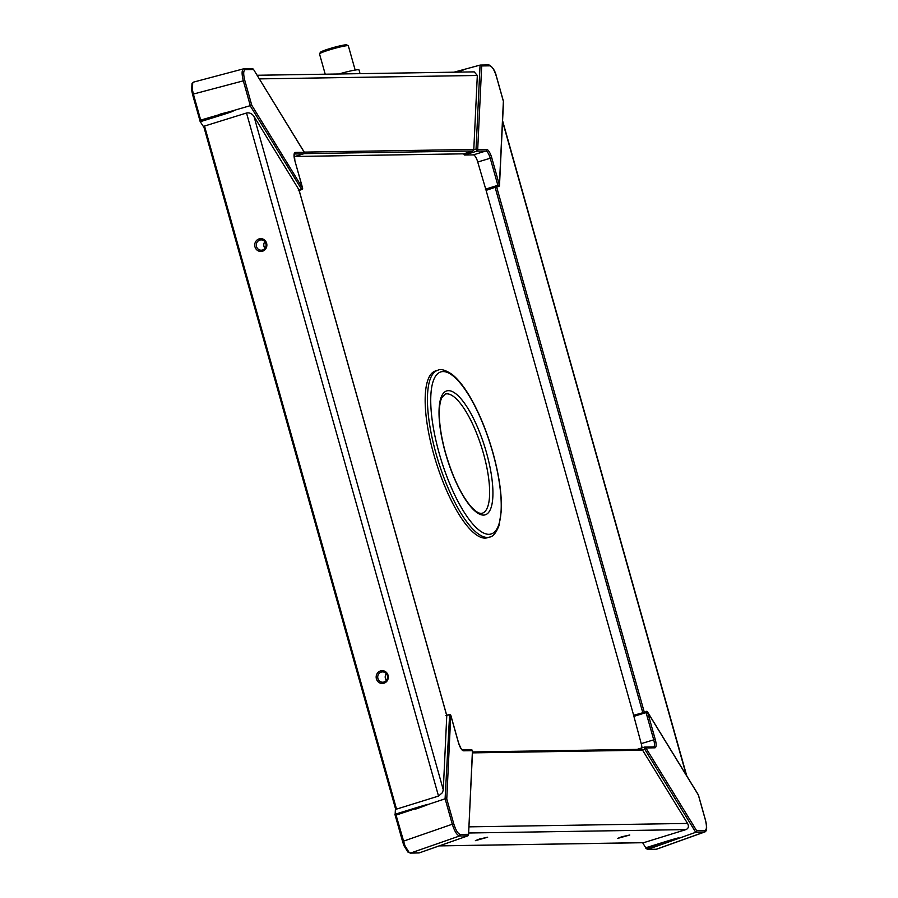 <?xml version="1.0" encoding="UTF-8"?>
<svg xmlns="http://www.w3.org/2000/svg" width="898" height="898" viewBox="0 0 898 898"><rect width="100%" height="100%" fill="white"/><g stroke="black" fill="none" stroke-linecap="round" stroke-linejoin="round"><path stroke-width="1.35" d="M489.623 537.06L487.356 537.756A87.331 26.547 -107.3 0 1 433.891 454.792A87.331 26.547 -107.3 0 1 435.541 370.953L437.82 370.257A87.331 26.547 72.7 0 0 436.159 454.085A87.331 26.547 72.7 0 0 489.623 537.06C492.98 536.746 496.134 532.862 499.075 525.42L501.331 510.648C501.892 494.259 499.075 474.896 492.89 452.558C486.795 431.163 479.128 412.53 469.901 396.68C463.907 386.51 457.98 379.091 452.121 374.432C445.487 369.998 440.716 368.607 437.82 370.257M621.629 836.801L617.498 838.451L629.79 835.005L621.629 836.801M439.066 845.894L643.619 842.694L685.949 829.606C688.519 828.461 689.058 826.407 687.565 823.432L642.407 749.875L644.719 749.157A1.246 0.763 -31.5 0 0 645.898 747.955A1.246 1.179 -90.9 0 0 644.742 747.057L644.742 747.057A1.246 1.179 -90.9 0 0 644.427 747.114L644.719 749.157L695.703 832.3L696.668 830.74L645.898 747.955L654.833 747.821A1.246 1.179 -90.9 0 0 653.677 746.923L644.742 747.057A1.246 1.246 0 0 0 644.394 747.114L637.097 749.381L644.394 747.114M479.51 839.024L475.368 840.674L487.659 837.217L479.51 839.024M387.319 675.61A5.152 4.894 89.1 0 1 382.716 682.222A5.152 4.894 89.1 0 1 377.935 678.529A5.152 4.894 89.1 0 1 382.548 671.906A5.152 4.894 89.1 0 1 387.319 675.61M376.408 678.888A6.409 6.073 -90.9 0 0 386.645 681.492A6.409 6.073 -90.9 0 0 383.659 670.851A6.409 6.073 -90.9 0 0 376.408 678.888M302.525 188.097L302.536 188.03A1.246 0.763 148.5 0 1 301.358 189.231L299.045 189.949L253.977 116.37C251.934 113.563 249.442 112.441 246.523 113.013L204.519 126.057L203.947 127.224L395.479 808.615L203.947 127.224M395.479 808.615L396.523 809.12L438.516 796.077L442.467 792.631L443.286 789.847L446.777 715.538L449.101 714.819A1.246 0.909 2.7 0 1 450.751 715.302L450.762 715.369M254.976 246.86A6.409 6.073 -90.9 0 0 265.213 249.476A6.409 6.073 -90.9 0 0 262.216 238.834A6.409 6.073 -90.9 0 0 254.976 246.86M386.32 673.68A5.152 4.894 -90.9 0 0 386.421 680.336M265.887 243.594A5.152 4.894 89.1 0 1 261.273 250.205A5.152 4.894 89.1 0 1 256.502 246.512A5.152 4.894 89.1 0 1 261.116 239.889A5.152 4.894 89.1 0 1 265.887 243.594M264.888 241.663A5.152 4.894 -90.9 0 0 264.989 248.319M257.109 75.264L474.223 71.874L477.321 75.477L473.796 149.461L472.775 151.01L463.694 153.827L295.049 156.465M642.407 749.875L641.284 749.325L472.505 751.963M446.777 715.538L445.879 715.515L446.777 715.538L299.045 189.961M299.045 189.949L298.338 190.634L299.045 189.949M642.721 712.44L495.18 187.559L496.448 186.863L486.099 190.376L633.64 715.257L644.18 712.451M470.956 749.819A1.246 1.179 89.1 0 1 472.438 750.661A1.246 0.909 2.7 0 1 472.393 751.48M468.554 834.882L472.539 751.076A1.246 1.246 0 0 0 471.282 749.774L462.38 749.909A1.246 1.179 89.1 0 1 463.491 750.807L472.438 750.661L468.554 834.882L467.813 835.858L419.153 852.932L410.307 853.1A1.246 1.179 -90.9 0 0 410.667 853.033L408.949 852.202L404.897 845.59L396.063 815.115L445.094 798.816L446.766 798.951L450.751 715.302L458.384 742.466A8.733 2.66 72.7 0 0 463.491 750.807M449.617 714.752L445.094 798.816M445.139 798.805L452.244 824.072C454.545 831.312 456.97 835.275 459.54 835.971A1.246 1.179 -90.9 0 0 460.292 834.433C457.969 833.815 455.78 830.246 453.726 823.724L446.766 798.951M418.131 807.156L394.896 814.284L418.131 807.156C432.275 802.879 431.399 803.542 415.516 809.143M394.896 814.284L396.063 815.115M408.949 852.202L407.602 851.506L408.949 852.202M404.897 845.59L403.932 845.523L404.897 845.59M642.642 842.717L645.741 847.768L666.125 841.426C682.918 836.296 683.165 836.7 666.877 842.616L695.703 832.3L704.503 832.064M395.165 814.194L395.434 808.458M303.939 151.807A1.246 0.763 148.5 0 1 304.242 152.301L295.307 152.447A8.733 2.66 72.7 0 0 294.903 160.865L302.536 188.03L251.766 105.234L200.692 120.085L200.164 121.578L204.003 127.415M654.833 747.821A8.733 2.66 72.7 0 0 655.237 739.391L647.604 712.226A1.246 0.763 -31.5 0 0 647.525 711.934A1.246 1.246 0 0 0 646.1 711.396L646.066 712.585L647.604 712.226L698.217 794.764M646.504 711.732L633.64 715.268M641.958 747.877A7.487 2.279 72.7 0 0 641.217 743.634L633.606 715.268M666.125 841.426L645.988 848.554L647.885 849.328L666.877 842.616M698.363 795.022L705.334 819.795C706.951 826.328 706.782 829.932 704.818 830.616A1.246 1.179 89.1 0 1 704.054 832.154L656.438 849.194A1.246 1.179 -90.9 0 1 656.09 849.261A1.246 1.179 -90.9 0 0 656.09 849.261L647.885 849.328M645.988 848.554L645.741 847.768M486.099 190.376L477.736 162.022A7.487 2.279 72.7 0 0 473.358 154.883L464.423 155.017L463.694 153.827M252.203 68.652L253.315 69.079L304.242 152.301A1.246 1.179 89.1 0 1 303.445 153.85L303.513 153.827M250.385 106.087L301.773 189.568A1.246 1.246 0 0 0 302.604 188.041L294.926 160.922M251.766 105.234L244.806 80.461C243.19 73.928 243.358 70.325 245.322 69.64A1.246 1.179 -90.9 0 0 243.897 68.787L243.605 68.82C241.719 69.977 241.618 73.962 243.324 80.809L250.419 106.076M220.156 114.113C237.33 109.635 237.566 110.039 220.863 115.314L200.467 121.645M200.164 121.41L192.531 94.402L193.373 94.066L192.397 89.609L191.678 90.406L192.565 94.369M192.397 89.609L191.678 90.406L192.397 89.609L192.711 82.93L193.665 82.077L192.026 83.447L191.6 90.249L200.164 121.578M191.97 84.367L192.711 82.93L191.97 84.367M464.423 155.017L476.905 151.145L485.84 150.999A1.246 1.179 -90.9 0 0 486.637 149.45L477.702 149.596A1.246 0.909 -177.3 0 0 476.052 149.102L476.905 151.145A1.246 1.179 -90.9 0 0 477.702 149.596L481.687 65.947L480.093 65.094L453.995 72.188M503.351 101.833L499.389 184.954L497.862 185.314L498.626 186.492A1.246 1.246 0 0 0 499.501 185.358A1.246 0.909 -177.3 0 0 499.389 184.954L491.756 157.79A8.733 2.66 72.7 0 0 486.637 149.45M498.772 186.144A1.246 0.909 -177.3 0 0 499.501 185.358L503.497 101.564M454.029 72.188C464.951 69.314 466.084 69.292 457.43 72.143M348.267 45.753L346.74 44.9A13.728 1.167 164.3 0 0 329.274 48.761A13.728 1.167 164.3 0 0 320.406 52.297L319.542 53.824A14.974 1.268 -15.7 0 1 329.218 49.962A14.974 1.268 -15.7 0 1 348.267 45.753A14.974 1.268 -15.7 0 1 348.345 45.843L355.159 70.055M325.222 74.208L319.52 53.947A14.974 1.268 -15.7 0 1 319.542 53.824M338.849 73.995A18.712 1.583 -15.7 0 1 359.02 69.954L360.053 73.658M445.52 453.266A64.869 19.722 72.7 0 0 491.374 506.685A64.869 19.722 72.7 0 0 461.078 398.892A64.869 19.722 72.7 0 0 445.52 453.266M445.217 394.087A62.377 18.97 -107.3 0 1 481.833 448.023A62.377 18.97 -107.3 0 1 482.226 513.229C479.644 514.071 475.94 511.905 471.08 506.719C461.123 494.921 452.648 477.107 445.644 453.299C441.558 438.538 439.436 425.472 439.29 414.113C439.29 406.581 440.143 401.08 441.85 397.601L445.217 394.087M439.212 453.367A84.839 25.795 -107.3 0 1 443.118 371.57A84.839 25.795 -107.3 0 1 492.755 452.536A84.839 25.795 -107.3 0 1 488.86 534.321A84.839 25.795 -107.3 0 1 439.212 453.367M468.644 832.996L685.949 829.606M643.945 842.65L439.201 845.849M246.523 113.013L438.516 796.077M396.523 809.12L204.519 126.057M502.543 121.432L686.297 775.154M687.565 823.432L468.936 826.845M443.286 789.847L253.977 116.37M259.331 78.889L477.321 75.477M472.46 752.872L642.665 750.212M298.877 189.59L446.811 715.874M644.225 711.979L496.684 187.098M473.796 149.461L304.22 152.11M303.861 153.648L472.775 151.01M403.932 845.523L402.529 841.482L453.726 823.724M468.453 834.309L460.292 834.433M419.231 852.898L410.667 853.033L459.54 835.971L467.858 835.836M410.229 853.1A1.246 1.179 -90.9 0 0 410.307 853.1L407.916 852.056L403.92 845.624L394.884 814.306M394.952 814.396L402.562 841.437M633.584 716.469L646.066 712.585L653.71 739.75A7.487 2.279 -107.3 0 1 653.621 746.923M655.237 739.391L641.217 743.634M704.818 830.616L696.668 830.74M295.307 152.447A1.246 1.179 89.1 0 1 294.51 153.996L303.445 153.85L294.185 156.723M294.903 160.865L294.308 154.018M244.806 80.461L193.373 94.066L200.692 120.085M193.665 82.077L243.605 68.82L252.473 68.618M245.322 69.64L253.472 69.516M200.232 121.645L220.863 115.314M480.06 65.105L476.052 149.102L473.74 149.82M473.358 154.883L485.84 150.999A7.487 2.279 -107.3 0 1 490.218 158.149L497.862 185.314L485.369 189.186M496.426 76.588L503.374 101.306M488.411 64.97A1.246 1.179 89.1 0 1 489.848 65.823C492.171 66.441 494.36 70.01 496.403 76.532M503.486 101.474L496.471 76.543C495.067 70.504 492.474 66.632 488.68 64.925A1.246 1.179 89.1 0 1 488.692 64.925L480.374 65.06M481.687 65.947L489.848 65.823M477.736 162.022L491.756 157.79M686.757 775.906L502.577 120.68M462.347 749.909L462.391 749.909C461.695 750.055 460.382 747.574 458.451 742.489L450.818 715.324A1.246 1.246 0 0 0 449.247 714.471L446.699 715.257M419.153 852.932L439.773 845.647M647.525 711.934L698.375 794.853M698.386 794.887L705.401 819.818C707.332 827.451 707.018 831.537 704.447 832.087L656.831 849.126M656.079 849.261L647.402 849.396M294.185 156.735L303.479 153.85A1.246 1.246 0 0 0 304.164 151.998L253.315 69.079M299.169 190.376L301.773 189.568M495.685 187.401L498.626 186.492"/></g></svg>
